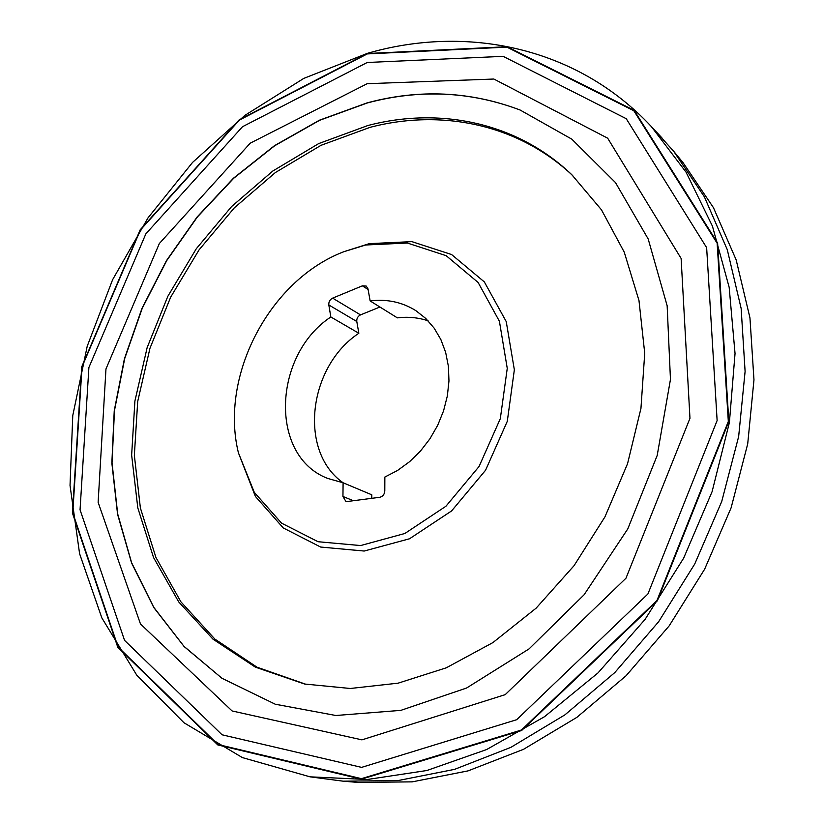 <?xml version="1.0" encoding="UTF-8"?>
<svg xmlns="http://www.w3.org/2000/svg" width="824" height="824" viewBox="0 0 824 824"><rect width="100%" height="100%" fill="white"/><g stroke="black" fill="none" stroke-linecap="round" stroke-linejoin="round"><path stroke-width="1.24" d="M342.938 496.47L343.103 482.771L327.839 478.476C268.954 456.238 272.857 355.134 330.836 316.983L328.817 304.952C328.601 301.862 329.868 299.586 332.639 298.133L362.354 285.846L366.216 286.052L367.978 288.822L370.151 300.945C386.868 298.834 402.102 302.068 415.883 310.669L425.751 318.445L434.155 328.148L440.861 339.55L445.65 352.373L448.39 366.299L448.967 380.946L447.35 395.932L443.57 410.836L437.719 425.246L429.953 438.759L420.508 451.016L409.631 461.656L397.632 470.411L384.849 477.055L384.798 490.95C384.478 494.441 382.769 496.563 379.679 497.305L347.831 501.445L345.74 501.188L342.938 496.47L353.414 500.724M365.712 244.996L407.386 243.039L446.196 255.708L478.116 282.478L499.406 321.267L507.254 368.349L500.312 418.664L479.074 466.477L445.938 506.235L404.852 533.489L360.603 545.56L318.074 541.729L281.551 523.147L254.297 492.35L238.404 452.778C219.452 375.713 269.736 279.882 343.927 251.68L365.712 244.996M343.927 251.68L369.193 243.657L411.846 241.628L451.614 254.554L484.347 281.921L506.235 321.597L514.351 369.791L507.296 421.301L485.563 470.247L451.614 510.921L409.518 538.772L364.187 551.04L320.639 547.043L283.25 527.947L255.378 496.398L238.404 452.778M305.889 684.291L256.985 667.183L214.868 639.074L180.899 601.829L155.921 557.436L140.379 507.955L134.353 455.353L137.69 401.515L149.978 348.233L170.671 297.155L199.068 249.868L234.304 207.854L275.371 172.546L321.082 145.292L370.048 127.349C441.025 108.727 517.853 123.785 572.773 175.656M367.792 125.547C439.316 106.718 516.751 122.065 571.815 174.729L601.469 209.821L624.252 252.175L638.981 300.533L644.729 353.269L640.948 408.395L627.558 463.696L604.95 516.875L574.04 565.697L536.146 608.143L492.927 642.576L446.278 667.811L398.116 683.168L350.313 688.483L304.581 684.023L255.378 667.152L212.973 639.156L178.726 601.932L153.522 557.488L137.804 507.883L131.644 455.116L134.899 401.082L147.156 347.574L167.859 296.259L196.297 248.735L231.626 206.515L272.816 171.011L318.672 143.603L367.792 125.547M379.926 307.022L360.51 314.881C357.801 316.282 356.565 318.497 356.792 321.504L358.842 333.257C308.289 366.598 298.144 451.387 343.124 482.782M343.103 482.771L371.799 494.812L371.779 498.335M428.099 320.804C418.273 317.528 408.024 316.55 397.374 317.868L370.151 300.945M358.842 333.257L330.836 316.983M367.473 53.323C465.807 24.802 576.254 46.175 651.29 126.505L686.021 172.113L712.461 226.198L729.168 287.308L735.039 353.527L729.394 422.527L712.101 491.65L683.642 558.167L645.089 619.38L598.028 672.889L544.468 716.736L486.644 749.541L426.863 770.512L367.339 779.494L310.061 776.836L242.369 757.586L183.989 722.761L136.784 675.206L101.836 617.887L79.598 553.738L70.03 485.46L72.77 415.553L87.21 346.276L112.6 279.717L148.052 217.814L192.558 162.41L244.934 115.35L303.788 78.393L367.473 53.323M310.061 776.836L343.072 781.173L398.074 780.565L454.591 769.359L510.849 747.368L564.924 714.851L614.828 672.539L658.664 621.687L694.745 563.987L721.721 501.517L738.654 436.545L745.102 371.439L741.147 308.464L727.273 249.672L704.365 196.802L673.62 151.204L656.512 132.242M673.62 151.204L683.055 162.668L713.491 207.73L736.172 259.91L749.953 317.848L753.97 379.854L747.708 443.909L731.125 507.79L704.644 569.178L669.17 625.859L626.024 675.804L576.872 717.354L523.58 749.294L468.073 770.873L412.247 781.852L357.873 782.419L343.072 781.173M221.81 678.162L183.937 646.284L153.748 607.278L131.593 562.638L117.688 513.96L112.033 462.779L114.474 410.537L124.692 358.594L142.274 308.217L166.716 260.611L197.42 216.928L233.697 178.272L274.742 145.714L319.64 120.294L367.319 102.959C419.406 88.992 470.216 91.299 519.779 109.891L519.954 109.953M367.113 102.876C419.395 88.848 470.401 91.227 520.119 110.025L571.784 139.143L615.487 182.588L648.179 238.96L667.152 305.766L670.458 379.431L657.202 455.445L627.806 528.864L584.092 594.774L529.08 648.879L466.59 688.019L400.825 710.37L335.873 715.5L275.288 704.232L221.965 678.265L184.133 646.562L153.831 607.597L131.572 562.967L117.575 514.289L111.858 463.088L114.237 410.805L124.414 358.811L141.975 308.382L166.407 260.724L197.111 216.98L233.388 178.272L274.464 145.683L319.393 120.222L367.113 102.876M367.216 62.49L503.134 56.341L626.24 118.697L706.642 247.643L717.127 420.539L647.911 593.97L516.689 719.702L361.582 767.381L222.068 734.792L124.548 640.361L80.052 509.809L88.899 367.473L145.848 233.862L242.503 126.721L367.216 62.49M367.247 53.921L506.904 47.133L633.831 110.735L717.138 243.214L728.323 421.466L656.975 600.48L521.427 730.023L361.448 778.659L217.989 744.505L118.1 647.005L72.759 512.827L82.029 366.876L140.42 229.978L239.403 120.077L367.247 53.921M367.247 53.529L507.079 46.711L634.181 110.365L717.611 243.008L728.838 421.507L657.387 600.778L521.644 730.497L361.437 779.185L217.804 744.947L117.801 647.304L72.419 512.961L81.72 366.845L140.173 229.803L239.259 119.779L367.247 53.529M356.792 321.504L328.817 304.952M360.51 314.881L332.639 298.133M368.101 289.482L362.354 285.846M367.154 83.708L493.864 79.032L607.659 138.185L681.118 258.437L689.966 418.304L625.972 578.211L505.205 694.653L361.921 739.859L232.08 710.947L140.482 623.964L98.128 502.341L105.966 368.956L159.341 243.523L250.197 143.201L367.154 83.708M651.29 126.505L661.878 137.814"/></g></svg>
